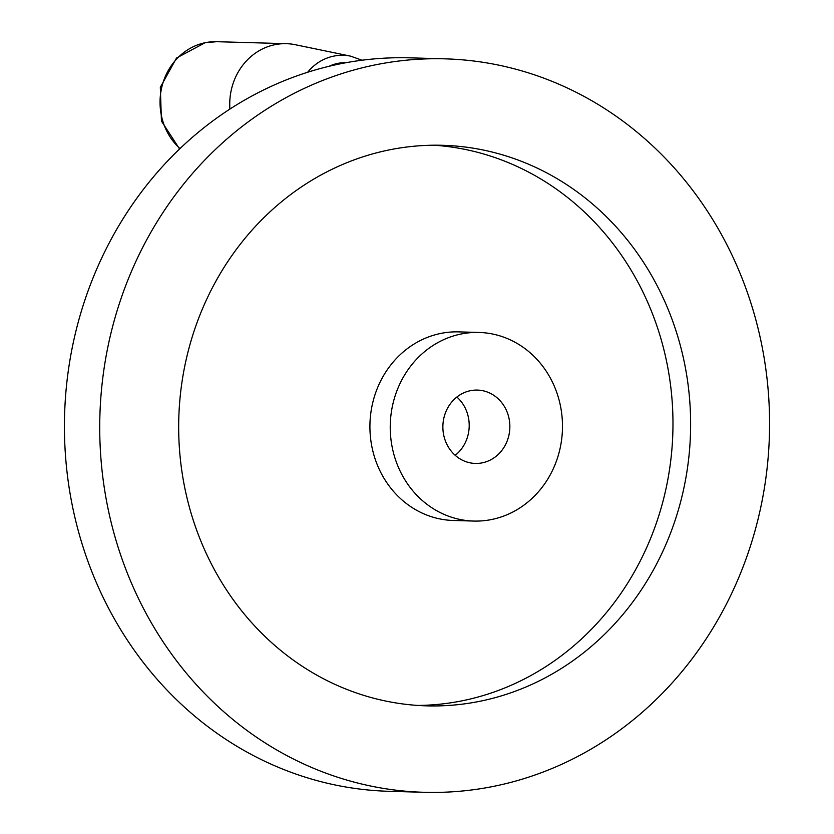 <?xml version="1.0" encoding="UTF-8"?>
<svg xmlns="http://www.w3.org/2000/svg" width="834" height="834" viewBox="0 0 834 834"><rect width="100%" height="100%" fill="white"/><g stroke="black" fill="none" stroke-linecap="round" stroke-linejoin="round"><path stroke-width="1.25" d="M481.958 462.901A36.686 33.485 91.6 0 0 509.782 424.068A36.686 33.485 91.6 0 0 477.402 390.083A36.686 33.485 91.6 0 0 470.772 390.625A36.686 33.485 91.6 0 0 442.948 429.458A36.686 33.485 91.6 0 0 475.317 463.433A36.686 33.485 91.6 0 0 481.958 462.901M455.208 455.322A36.686 33.485 91.6 0 0 456.865 397.036M479.05 332.453L458.721 331.88A94.336 86.121 91.6 0 0 441.655 333.256A94.336 86.121 91.6 0 0 370.119 433.107A94.336 86.121 91.6 0 0 453.362 520.479L473.681 521.062A94.336 86.121 91.6 0 0 490.746 519.686A94.336 86.121 91.6 0 0 562.283 419.825A94.336 86.121 91.6 0 0 479.05 332.453A94.336 86.121 91.6 0 0 461.973 333.84A94.336 86.121 91.6 0 0 390.437 433.69A94.336 86.121 91.6 0 0 473.681 521.062M417.855 705.439A280.401 255.955 91.6 0 0 459.753 701.269A280.401 255.955 91.6 0 0 672.642 409.296A280.401 255.955 91.6 0 0 433.795 145.199M477.402 701.769A280.401 255.955 91.6 0 0 690.031 404.98A280.401 255.955 91.6 0 0 442.625 145.293A280.401 255.955 91.6 0 0 391.897 149.38A280.401 255.955 91.6 0 0 179.268 446.169A280.401 255.955 91.6 0 0 426.674 705.856A280.401 255.955 91.6 0 0 477.402 701.769M445.075 58.849L409.786 57.838A366.877 334.893 91.6 0 0 343.41 63.196A366.877 334.893 91.6 0 0 65.208 451.517A366.877 334.893 91.6 0 0 388.925 791.299L424.214 792.3A366.877 334.893 91.6 0 0 490.59 786.952A366.877 334.893 91.6 0 0 768.792 398.621A366.877 334.893 91.6 0 0 445.075 58.849A366.877 334.893 91.6 0 0 378.709 64.197A366.877 334.893 91.6 0 0 100.507 452.518A366.877 334.893 91.6 0 0 424.214 792.3M229.913 109.098A60.277 55.023 -88.4 0 1 275.564 44.556A60.277 55.023 -88.4 0 1 286.469 43.681A60.277 55.023 -88.4 0 1 295.226 44.702L350.603 56.149A50.28 45.891 -88.4 0 0 334.205 56.034A50.28 45.891 -88.4 0 0 307.631 72.266M179.998 148.598A60.277 55.023 -88.4 0 1 161.911 86.663A60.277 55.023 -88.4 0 1 205.873 42.576A60.277 55.023 -88.4 0 1 216.777 41.7L286.469 43.681M329.128 66.282A42.961 39.219 -88.4 0 1 338.104 63.321A42.961 39.219 -88.4 0 1 346.068 62.696M179.581 148.994L161.442 121.107L160.326 87.299L176.527 58.026L205.279 42.628L216.777 41.7M362.019 60.225L350.603 56.149"/></g></svg>
